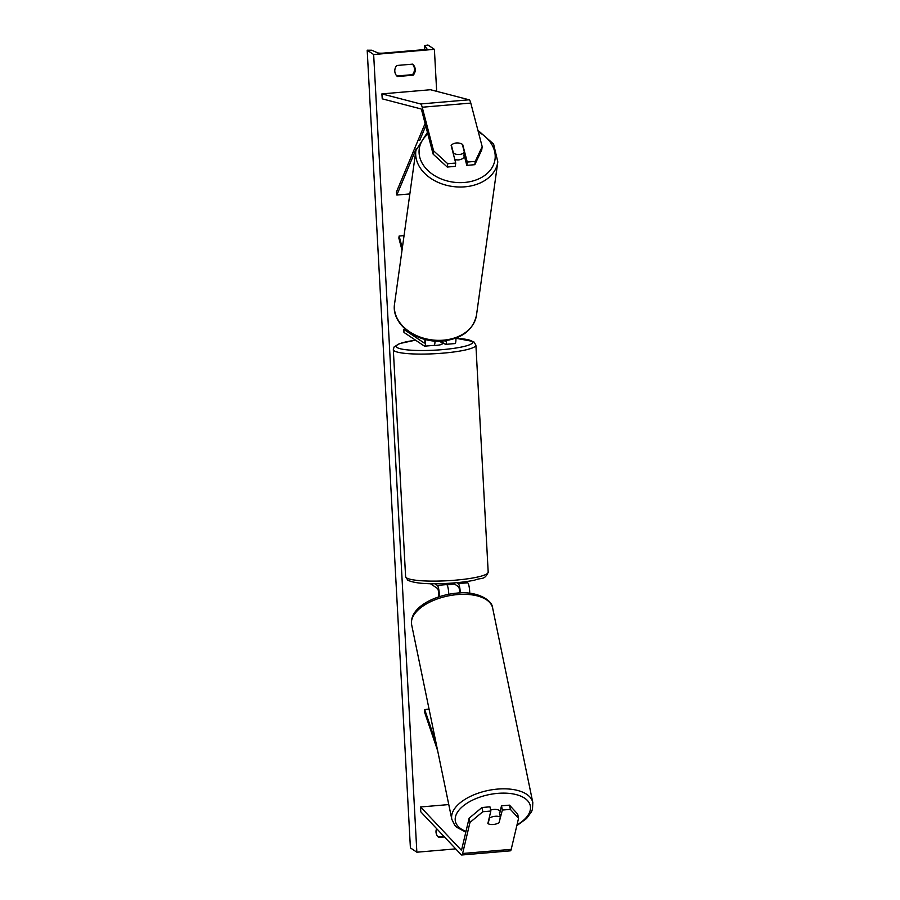 <?xml version="1.0" encoding="UTF-8"?>
<svg xmlns="http://www.w3.org/2000/svg" width="900" height="900" viewBox="0 0 900 900"><rect width="100%" height="100%" fill="white"/><g stroke="black" fill="none" stroke-linecap="round" stroke-linejoin="round"><path stroke-width="1.35" d="M465.975 581.636L467.707 582.795L458.303 583.605A7.459 1.474 85.1 0 1 460.282 592.92M467.707 582.795A7.459 1.474 85.1 0 1 469.71 593.258M453.971 583.661L458.46 586.676A4.354 0.855 85.1 0 1 459.63 592.942M430.38 583.695L437.512 588.465A4.354 0.855 85.1 0 1 438.514 591.863A4.354 0.855 85.1 0 1 438.502 596.441L438.379 596.959M434.858 583.74L437.344 585.405A7.459 1.474 85.1 0 1 439.324 596.644M458.303 583.605L456.907 582.671M445.106 583.492L446.76 584.595L437.344 585.405M448.751 594.225A7.459 1.474 -94.9 0 0 446.76 584.595M499.264 821.88L502.358 810.045L510.368 809.359L509.501 805.151L501.491 805.837L502.358 810.045M481.95 807.514L482.816 811.721L469.969 822.465L469.103 818.258L481.95 807.514L489.949 806.827L490.826 811.035L487.856 823.545A7.774 3.926 168.3 0 0 493.29 824.479A7.774 3.926 168.3 0 0 499.399 822.555M469.969 822.465L462.623 853.492A9.945 1.969 85.1 0 1 461.734 855A9.945 1.969 85.1 0 1 461.419 854.899A9.945 1.969 85.1 0 1 461.228 854.741L420.772 811.811L420.593 806.974L461.059 849.915A4.973 0.979 85.1 0 0 461.149 849.994A4.973 0.979 85.1 0 0 461.306 850.039A4.973 0.979 85.1 0 0 461.756 849.296L469.103 818.258M509.501 805.151L517.691 814.095L518.558 818.303L511.211 849.341A9.945 1.969 85.1 0 1 510.322 850.837L461.734 855M448.774 804.566L420.593 806.974M499.669 813.533L501.491 805.837M490.826 811.035L482.816 811.721M518.558 818.303L510.368 809.359M455.726 163.058L447.728 163.732L433.586 150.817L433.125 154.136L447.266 167.051L455.265 166.365L455.726 163.058L451.136 145.485A7.774 5.749 -172.1 0 1 456.379 142.976A7.774 5.749 -172.1 0 1 462.679 144.495L467.269 162.067L475.267 161.381L474.806 164.689L466.808 165.375L467.269 162.067M474.806 164.689L481.725 149.974L482.186 146.655L470.79 103.073A9.945 1.969 -94.9 0 0 469.339 99.889A9.945 1.969 -94.9 0 0 469.159 99.799L430.481 89.73L381.892 93.892L420.57 103.961A9.945 1.969 -94.9 0 1 420.75 104.04A9.945 1.969 -94.9 0 1 422.201 107.235L433.586 150.817M433.125 154.136L421.74 110.543A4.973 0.979 -94.9 0 0 421.02 108.956A4.973 0.979 -94.9 0 0 420.93 108.911L382.241 98.843L381.892 93.892M464.04 154.8L466.808 165.375M447.266 167.051L447.728 163.732M482.186 146.655L475.267 161.381M462.566 145.271L462.679 144.495M440.843 341.291L445.343 344.306A7.459 1.474 -94.9 0 0 445.579 344.374L454.984 343.564A7.459 1.474 -94.9 0 0 455.94 338.119M445.579 344.374A7.459 1.474 -94.9 0 0 446.524 340.56M444.555 340.819L445.174 341.235A4.354 0.855 -94.9 0 0 445.309 341.28A4.354 0.855 -94.9 0 0 445.68 340.684M405.304 329.22L403.796 329.344L403.965 332.415L424.384 346.095A7.459 1.474 -94.9 0 0 424.62 346.162A7.459 1.474 -94.9 0 0 425.52 339.525M403.796 329.344L424.215 343.024A4.354 0.855 -94.9 0 0 424.361 343.069A4.354 0.855 -94.9 0 0 424.89 339.368M404.055 235.609L399.139 236.025L402.311 248.153M402.019 250.222L398.858 238.095L399.139 236.025M435.004 341.021A7.459 1.474 85.1 0 1 434.036 345.364L424.62 346.162M446.996 584.831A7.774 1.193 -3.1 0 0 453.983 583.898L453.926 582.93M431.539 345.577A7.774 1.193 -3.1 0 0 442.192 343.89L442.103 342.135M441.675 341.843A7.774 1.193 176.9 0 1 440.887 342.146L440.831 341.1M500.4 817.065L499.05 822.758A7.774 3.926 -11.7 0 1 493.29 824.479A7.774 3.926 -11.7 0 1 488.126 823.691L489.465 817.999A7.774 3.926 -11.7 0 1 495.236 816.278A7.774 3.926 -11.7 0 1 500.4 817.065L499.421 812.34A7.774 3.926 -11.7 0 1 499.882 812.633M490.624 810.067A7.774 3.926 -11.7 0 1 493.819 809.449A7.774 3.926 -11.7 0 1 500.197 811.305M487.98 823.028L488.126 823.691M489.465 817.999L489.33 817.335M412.616 64.136A7.774 7.526 -56.2 0 1 413.213 75.184L397.429 76.534A7.774 7.526 -56.2 0 1 396.821 65.486L412.616 64.136M412.414 64.159A7.774 7.526 -56.2 0 1 412.436 74.666L396.855 75.994M436.613 828.619A7.774 7.526 123.8 0 0 438.637 837.405L444.42 836.91M455.715 848.88L416.858 852.21L410.4 847.879L367.189 50.197L371.723 50.209L377.674 52.841A5.288 0.81 -3.1 0 0 383.816 53.078L422.685 49.748A5.288 0.81 -3.1 0 0 426.859 48.724A5.288 0.81 -3.1 0 0 426.825 48.634L424.44 45.652L427.928 45L434.396 49.331L436.669 91.339M434.396 49.331L373.657 54.529L416.858 852.21M438.064 836.865L443.914 836.359M373.657 54.529L367.189 50.197M412.436 74.666L413.213 75.184M453.353 153.979L453.465 153.203A7.774 5.749 7.9 0 0 459.394 154.496A7.774 5.749 7.9 0 0 464.4 152.269L462.308 144.27A7.774 5.749 7.9 0 0 456.379 142.976A7.774 5.749 7.9 0 0 451.373 145.204L451.271 145.98M454.793 159.48A7.774 5.749 7.9 0 0 458.64 159.885A7.774 5.749 7.9 0 0 464.468 156.431M453.465 153.203L451.373 145.204M464.4 152.269L463.882 155.993A7.774 5.749 7.9 0 0 464.243 155.554M465.604 833.018L465.255 831.982M437.625 750.6L424.519 711.979L424.688 709.526L429.075 709.155M436.061 743.029L424.688 709.526M425.115 123.469L396.36 192.161L396.832 195.041L409.849 193.928M425.756 125.921L419.715 140.366M416.194 148.781L396.832 195.041M511.211 849.341L462.623 853.492M470.79 103.073L422.201 107.235M469.159 99.799L420.57 103.961M406.507 577.867A41.355 6.345 -3.1 0 0 451.384 580.489A41.355 6.345 -3.1 0 0 488.194 572.175C484.47 580.714 481.41 577.238 474.637 580.163C466.954 581.726 457.808 582.795 447.199 583.391C427.556 584.426 414.428 583.369 407.812 580.196L405.608 576.653A41.355 6.345 -3.1 0 0 406.507 577.867M415.586 340.2A38.239 5.861 -3.1 0 0 397.08 347.512A38.239 5.861 -3.1 0 0 442.384 349.639A38.239 5.861 -3.1 0 0 471.791 341.111A38.239 5.861 -3.1 0 0 455.951 338.321M488.194 572.175L475.897 345.15A41.355 6.345 176.9 0 1 439.088 353.452A41.355 6.345 176.9 0 1 394.211 350.843A41.355 6.345 176.9 0 1 393.311 349.616L405.608 576.653M516.983 824.929A38.239 19.305 168.3 0 0 528.998 802.541A38.239 19.305 168.3 0 0 497.621 793.373A38.239 19.305 168.3 0 0 459.113 809.966A38.239 19.305 168.3 0 0 465.986 831.375M497.475 789.097A41.355 20.88 -11.7 0 1 532.811 802.553L492.649 608.051A41.355 20.88 168.3 0 0 457.312 594.596A41.355 20.88 168.3 0 0 411.649 624.769L451.811 819.281A41.355 20.88 -11.7 0 1 497.475 789.097M424.654 49.511L424.44 45.652L424.665 49.5M478.305 131.816A38.239 28.294 -172.1 0 1 494.483 162.011A38.239 28.294 -172.1 0 1 464.535 182.464A38.239 28.294 -172.1 0 1 424.395 166.59A38.239 28.294 -172.1 0 1 427.894 134.1M427.444 132.368L415.89 150.502A41.355 30.589 7.9 0 0 464.85 186.829A41.355 30.589 7.9 0 0 497.812 161.888L476.483 315.225A41.355 30.589 -172.1 0 1 443.531 340.166A41.355 30.589 -172.1 0 1 394.571 303.829C390.938 324.382 417.623 343.868 443.194 340.954C462.037 338.636 473.13 330.053 476.483 315.225M475.897 345.15L473.681 341.606L455.951 338.265M415.53 340.166L399.488 343.598L394.088 346.961L393.311 349.616M516.814 825.66L526.545 818.55L531.506 811.755L532.496 809.145L532.811 802.553M411.649 624.769C409.072 608.197 433.024 595.44 456.66 593.134C475.751 590.726 492.244 599.467 492.649 608.051M465.806 832.174L456.716 827.269L454.748 825.266L451.811 819.281M415.89 150.502L394.571 303.829M477.911 130.309L493.594 144.034L497.812 161.888"/></g></svg>
